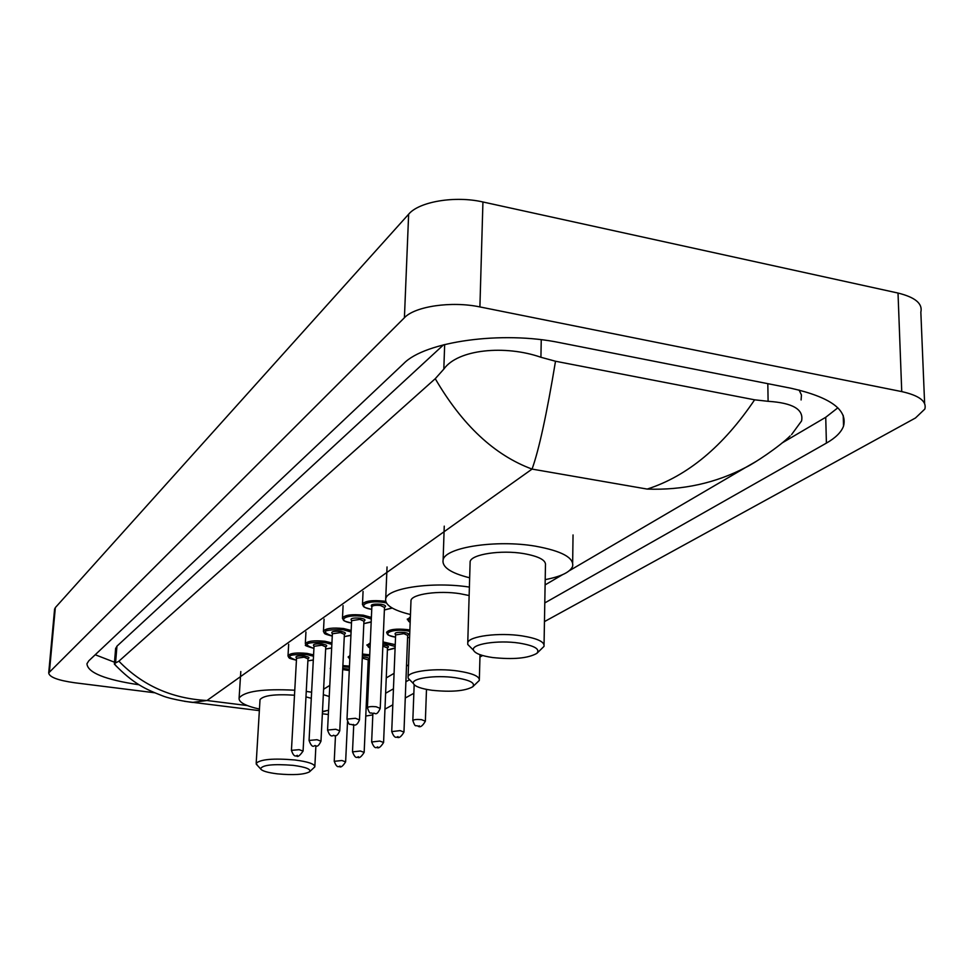 <?xml version="1.0" encoding="UTF-8"?>
<svg xmlns="http://www.w3.org/2000/svg" width="974" height="974" viewBox="0 0 974 974"><rect width="100%" height="100%" fill="white"/><g stroke="black" fill="none" stroke-linecap="round" stroke-linejoin="round"><path stroke-width="1.46" d="M54.556 609.481L55.335 607.606L408.642 214.207C419.076 201.618 455.077 195.518 482.934 201.983L898.016 293.052C915.231 297.289 922.841 303.657 920.844 312.167L924.618 403.431M154.562 692.758L74.657 682.762C57.819 680.363 49.175 677.076 48.712 672.888L404.417 317.731C414.961 306.323 451.546 300.917 479.902 306.932L901.741 391.597C919.212 395.517 926.907 401.337 924.85 409.043L915.475 417.98L544.454 621.607M328.348 714.514L322.37 713.759M372.811 714.879L365.761 716.048M482.654 655.526L479.951 657.012M413.84 693.293L405.269 698.005M392.802 704.835L384.961 709.145M544.795 602.93L826.402 443.109C835.546 437.898 841.256 432.237 843.533 426.125C847.745 409.701 830.165 397.051 790.778 388.2L560.099 342.714C501.975 330.551 424.859 341.509 403.686 363.582L88.804 660.81L86.942 663.757C87.684 672.681 105.082 679.706 139.124 684.795M385.619 693.257L393.447 688.813M405.89 681.751L409.36 679.779M366.394 701.962L367.685 701.633M95.221 654.759L114.494 662.21M782 443.012L825.733 417.286L837.847 407.814M443.56 344.808L116.941 646.176L115.577 649.013M801.091 399.961L801.444 394.945L799.106 390.026M756.421 461.262L745.901 467.313C715.756 483.092 682.847 490.348 647.186 489.082C687.388 476.164 723.195 446.409 754.619 399.815L768.109 401.312C792.799 402.883 803.952 409.433 801.553 420.963L791.533 434.66M116.503 666.459L114.384 663.574L118.889 661.188C142.326 685.452 171.68 698.565 206.975 700.513L192.876 702.351L184.451 701.304M754.619 399.815L555.509 361.244C546.779 413.962 538.963 449.915 532.06 469.091C494.548 455.235 462.285 425.102 435.256 378.703L118.889 661.188M435.256 378.703L443.815 369.122C457.817 349.13 505.372 344.808 540.923 357.275L555.509 361.244M492.576 657.535C481.509 655.892 475.166 653.469 473.547 650.267C470.32 644.204 497.714 639.796 519.239 643.108C534.616 645.701 540.46 649.134 536.784 653.408C528.054 658.327 513.322 659.702 492.576 657.535M470.953 647.661L467.764 644.471L467.764 642.596C469.188 636.156 499.017 632.333 521.918 635.864C537.514 638.396 544.88 641.903 544.016 646.395L537.039 653.189M544.052 644.508L545.452 565.358C546.317 560.281 539.048 556.361 523.647 553.585C501.05 549.738 471.574 554.243 470.138 561.535L470.077 563.471M469.663 577.801C450.633 573.041 441.782 567.051 443.121 559.819C445.349 547.339 496.277 539.45 535.408 546.171C561.828 551.004 574.234 557.737 572.615 566.405C570.107 572.188 560.963 576.596 545.209 579.627M432.018 690.286C421.218 688.764 415.034 686.548 413.463 683.651C410.578 678.391 435.305 674.787 455.308 677.697C469.979 680.022 475.762 683.066 472.658 686.828C464.963 691.077 451.425 692.234 432.018 690.286M410.578 680.668L408.118 678.148L408.094 676.601C409.226 671.025 436.303 667.872 457.695 670.976C472.731 673.29 479.938 676.443 479.318 680.436L472.816 686.682M469.139 595.54L460.069 593.702C438.933 590.317 412.148 594.043 411.004 600.361L410.943 601.859M410.456 614.521C392.899 610.211 384.645 604.927 385.716 598.681C387.506 587.967 432.894 581.405 469.395 587.091M277.493 773.867C267.607 772.65 261.957 770.958 260.545 768.815C262.31 764.943 273.195 763.799 293.223 765.357C305.921 767.074 311.351 769.241 309.501 771.834C304.144 774.622 293.466 775.304 277.493 773.867M257.392 765.381L256.186 763.251C260.618 759.257 273.548 758.162 294.964 759.976C308.308 761.741 314.931 764.042 314.821 766.879L309.501 771.834M294.477 695.205C275.009 693.963 263.528 695.424 260.021 699.612L259.973 700.294M259.449 709.072C245.363 705.882 238.581 702.217 239.105 698.09C244.328 691.248 262.883 688.63 294.757 690.213M311.29 698.285L305.958 696.897M306.25 691.406L311.607 692.21M323.331 694.669L329.236 696.483M328.555 710.289L322.479 711.483M647.186 489.082L532.06 469.091L206.975 700.513L247.311 705.553M323.612 689.227L329.796 685.404M49.431 671.683L55.335 607.606M901.741 391.597L898.016 293.052M479.902 306.932L482.934 201.983M404.417 317.731L408.642 214.207M825.733 417.286L826.402 443.109M767.816 383.671L768.109 401.312M116.941 646.176L115.565 662.941M444.668 344.528L443.815 369.122M541.252 339.743L540.923 357.275M362.498 604.696L362.498 603.99C365.189 600.921 372.348 599.96 383.963 601.128L385.68 601.408M384.377 609.931L392.072 607.946M386.325 602.918L383.537 602.407C366.687 599.753 355.169 606.765 371.739 609.383M371.861 606.79C369.925 604.598 372.932 603.734 380.871 604.221C385.412 605.085 386.617 606.12 384.499 607.326M380.237 708.195L384.487 607.423L380.444 605.499C375.806 605.037 372.945 605.414 371.861 606.632L371.849 606.875M376.122 706.747L380.237 708.402C376.134 717.278 375.1 712.031 372.896 713.577C370.083 711.641 370.29 715.975 367.417 707.648C368.513 706.625 371.411 706.32 376.122 706.747M373.225 713.467L373.979 713.053L373.225 713.467M367.405 707.855L371.861 606.632M342.495 618.49L342.495 617.857C345.064 614.947 352.004 614.058 363.29 615.178L371.386 617.406M363.826 623.591L371.191 621.838M371.313 619.038L362.888 616.42C346.476 613.888 335.421 620.499 351.504 623.031C340.157 620.097 345.49 620.815 343.286 619.988L342.495 617.857L343.079 605.645M351.626 620.56C349.739 618.478 352.649 617.674 360.356 618.149C364.824 618.977 366.029 619.963 363.959 621.12M359.491 719.689L363.935 621.229L359.942 619.379L351.614 620.669M355.425 718.288L359.491 719.871C355.973 728.223 353.367 723.706 352.344 724.912C349.629 723.073 349.763 727.225 346.988 719.129L355.425 718.288M352.637 724.814L353.367 724.413L352.637 724.814M346.988 719.311L351.626 620.45M323.453 631.627L323.465 631.055C325.913 628.303 332.645 627.463 343.639 628.547L351.164 630.458M344.285 636.606L350.932 635.231M351.09 631.968L343.238 629.752C323.77 629.399 320.105 631.493 332.256 636.022M332.365 633.672C330.527 631.7 333.352 630.933 340.827 631.396C345.246 632.199 346.44 633.149 344.406 634.244M339.768 730.622L344.382 634.378L340.437 632.601L332.365 633.794M335.738 729.27L339.756 730.792C336.286 738.949 333.839 734.493 332.804 735.699C330.904 736.661 329.151 734.786 327.568 730.05L335.738 729.27M333.071 735.601L333.765 735.224L333.071 735.601M327.556 730.22L332.39 633.55M305.946 631.992L305.325 643.631C307.674 641.026 314.2 640.235 324.914 641.269L331.903 642.95M325.657 649.001L331.659 647.917M331.842 644.35L324.525 642.45C305.593 642.085 302.05 644.07 313.908 648.416C299.481 644.058 308.259 645.957 305.325 643.631M314.018 646.176C312.216 644.289 314.955 643.571 322.224 644.009C326.582 644.788 327.763 645.713 325.779 646.76M320.982 741.019L325.754 646.894L321.858 645.19L314.018 646.31M317 739.716L320.982 741.177C317 749.481 316.185 744.501 314.188 745.962C312.508 747.131 310.803 745.293 309.075 740.447L317 739.716M314.444 745.877L315.101 745.512L314.444 745.877M309.062 740.593L314.054 646.054M288.012 656.099L288.024 655.624C290.276 653.152 296.62 652.41 307.053 653.408L313.567 654.881M307.881 660.822L313.299 659.958M313.494 656.208L306.688 654.565C288.267 654.187 284.834 656.074 296.4 660.226C285.625 657.499 290.776 658.193 288.718 657.462L288.024 655.624L288.669 644.264M296.522 658.095C294.757 656.293 297.411 655.612 304.485 656.05C308.795 656.805 309.963 657.681 308.003 658.692L307.967 658.57M303.084 750.942L307.991 658.838L304.132 657.194L296.51 658.241M299.14 749.676L303.072 751.076C299.639 755.97 297.423 757.529 296.449 755.751C294.647 756.713 292.979 754.911 291.445 750.357L299.14 749.676M296.693 755.666L297.313 755.325L296.693 755.666M291.433 750.491L296.559 657.986M407.339 619.707L410.371 616.944M410.31 618.453C407.668 619.671 407.607 620.974 410.164 622.362M412.83 720.723L412.83 720.516C413.938 719.518 416.811 719.226 421.462 719.64L425.37 721.186C422.631 725.995 420.232 727.688 418.199 726.275C415.472 724.413 415.679 728.637 412.83 720.516L414.169 684.698M419.307 725.788L418.516 726.19L419.307 725.788M386.678 632.832L386.678 632.199C389.283 629.374 396.162 628.51 407.315 629.594L409.871 630.032M409.823 631.322L406.901 630.811C390.805 628.34 379.604 634.768 395.529 637.154C384.353 634.366 389.551 634.999 387.433 634.244L386.678 632.199M395.627 634.792C393.788 632.771 396.674 631.992 404.295 632.443C408.569 633.234 409.701 634.171 407.692 635.255L407.668 635.121M403.966 731.924L407.668 635.389L403.881 633.648L395.614 634.914M391.731 731.62L400.095 730.61L403.954 732.107C401.215 736.819 398.89 738.475 396.978 737.062C395.127 738.049 393.386 736.174 391.731 731.425L395.639 634.658M398.025 736.587L397.282 736.977L398.025 736.587M407.582 637.629L409.591 637.41M366.991 645.36L370.278 642.803M383.026 641.939L395.225 644.678M395.152 646.456L382.977 643.144M370.205 644.191C367.198 645.36 367.149 646.639 370.047 648.039M382.904 644.934L384.133 645.08C388.358 645.835 389.478 646.736 387.506 647.783L387.482 647.649M383.586 742.322L387.494 647.929L382.855 646.152M371.642 741.993L379.763 741.056L383.586 742.492C380.664 747.204 378.399 748.811 376.768 747.326C375.16 748.507 373.456 746.668 371.654 741.823L372.872 713.577M377.766 746.875L377.048 747.241L377.766 746.875M387.409 650.035L395.091 647.893M348.217 657.304L349.983 655.368M362.462 654.029L369.743 654.808M369.694 656.026L362.401 655.21M349.922 656.902L349.812 659.13M362.328 656.902L364.909 657.121C369.085 657.852 370.205 658.728 368.257 659.727L368.233 659.605M364.166 752.245L368.245 659.885L362.279 658.083M352.503 751.879L360.38 751.015L364.154 752.391C361.257 757.017 359.041 758.588 357.519 757.102C355.936 758.271 354.268 756.481 352.503 751.733L353.732 724.973M358.456 756.688L357.775 757.029L358.456 756.688M368.16 661.882L369.438 661.76L368.16 661.906M330.296 668.712L330.673 667.677M342.885 665.607L349.483 666.119M349.435 667.275L342.836 666.752M342.751 668.408L349.337 669.223M349.276 670.538L342.702 669.552M334.228 761.327L341.886 760.511L345.624 761.838C342.763 766.368 340.596 767.902 339.147 766.441C337.418 767.39 335.774 765.637 334.24 761.181L335.482 735.601M340.036 766.039L339.39 766.368L340.036 766.039M48.712 672.888L54.605 608.945M843.216 415.338L843.533 426.125M115.65 648.185L114.384 663.574M790.17 435.902C779.188 446.822 753.791 463.685 745.901 467.313L569.327 570.715M562.607 574.648L545.111 584.899M408.544 664.865L406.499 666.058M394.068 673.338L386.252 677.916M368.269 688.448L366.954 689.215M259.352 710.63L192.864 702.364C195.884 703.058 172.094 699.843 162.281 695.74C146.124 689.458 133.596 684.04 114.372 664.134M326.29 710.789L322.455 711.933M473.547 650.267L467.764 644.471M467.764 642.596L470.138 561.535M443.121 559.819L444.254 526.143M572.663 562.643L573.041 534.945M413.463 683.651L408.118 678.148M408.094 676.601L411.004 600.361M385.716 598.681L387.043 566.965M479.354 679L480.024 654.686M260.545 768.815L256.235 764.127M256.186 763.251L260.021 699.612M239.105 698.09L240.797 671.536M314.858 766.221L315.893 745.999M392.279 608.068L384.377 609.98M371.739 609.432C360.015 606.315 365.615 607.094 363.326 606.242L362.498 603.99L363.058 591.474M371.191 622.045L363.826 623.64M350.932 635.377L344.272 636.643M332.256 636.071C320.994 633.112 326.387 633.867 324.208 633.076L323.465 631.055L324.074 619.135M331.659 648.027L325.645 649.037M313.299 660.043L307.881 660.859M407.327 619.001L410.151 622.483M425.37 720.991L426.49 689.397M407.582 637.666L409.591 637.459M366.991 644.788L370.035 648.136M387.409 650.072L395.079 648.246M348.229 656.78L349.8 659.313M330.308 668.237L330.588 669.503M345.636 761.705L347.511 721.746"/></g></svg>
